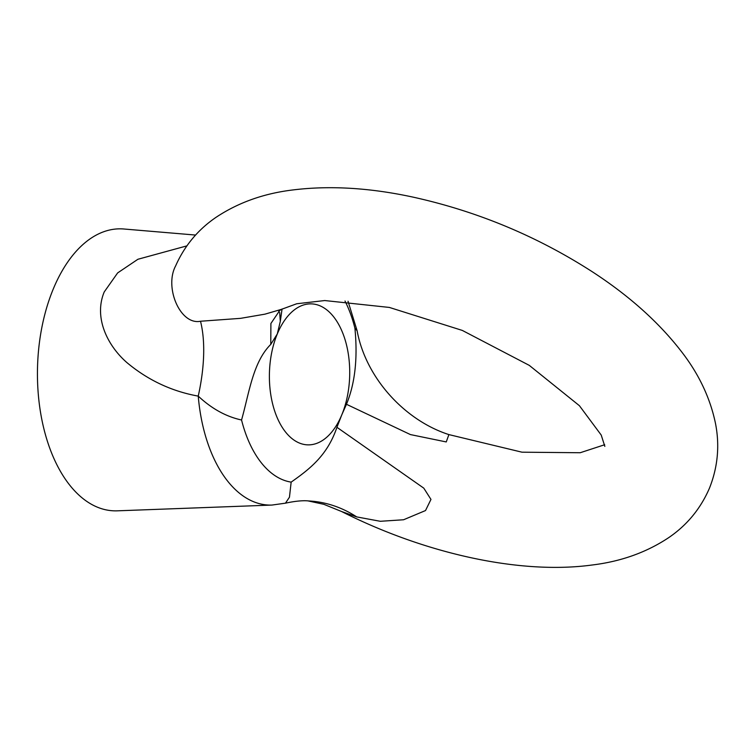 <?xml version="1.0" encoding="UTF-8"?>
<svg xmlns="http://www.w3.org/2000/svg" width="755" height="755" viewBox="0 0 755 755"><rect width="100%" height="100%" fill="white"/><g stroke="black" fill="none" stroke-linecap="round" stroke-linejoin="round"><path stroke-width="1.13" d="M308.719 500.952A141.034 114.524 -87 0 1 308.729 500.952A141.034 114.524 -87 0 1 356.719 516.911L341.6 511.522C425.046 553.689 520.167 574.781 591.92 565.033C620.865 561.55 646.45 552.424 668.666 537.664C687.022 525.159 700.621 508.653 709.473 488.136C717.835 467.052 719.826 445.45 715.466 423.329C710.144 397.809 698.752 373.819 681.284 351.377C658.662 322.121 628.858 295.488 591.863 271.479C536.833 236.126 477.33 211.362 413.353 197.187C369.988 187.787 329.831 185.381 292.893 189.949C263.929 193.422 238.325 202.538 216.081 217.298C198.282 229.426 184.918 245.347 175.99 265.09L175.67 265.826C164.071 287.268 180.209 325.433 200.509 321.243A141.034 63.118 -67.8 0 1 198.244 396.12A131.625 74.934 -88.7 0 0 271.932 505.067L117.233 510.833A141.034 80.294 -88.7 0 1 45.895 436.324A141.034 80.294 -88.7 0 1 53.256 289.033A141.034 80.294 -88.7 0 1 123.877 229.001L195.583 235.06M200.509 321.243L240.581 318.346L264.93 314.165L281.483 309.333L279.69 310.513L270.903 323.48L270.762 344.412C252.897 362.136 249.169 393.11 241.553 419.997C226.151 416.675 211.711 408.719 198.244 396.12C171.762 391.335 148.046 380.209 127.076 362.74C107.399 345.677 93.554 317.487 104.237 291.93L117.648 272.914L137.92 259.267L186.844 245.885M346.46 404.284C355.039 383.521 357.851 358.163 354.907 328.208L357.096 330.699C365.864 378.293 404.991 420.459 448.895 434.597L446.252 441.939L410.427 434.578L346.46 404.284L341.817 414.778A70.517 40.147 -88.7 0 1 307.889 444.865A70.517 40.147 -88.7 0 1 273.31 406.52A70.517 40.147 -88.7 0 1 277.293 333.955A70.517 40.147 -88.7 0 1 311.211 303.869A70.517 40.147 -88.7 0 1 345.799 342.213A70.517 40.147 -88.7 0 1 341.817 414.778L336.928 427.292L423.791 488.155L430.963 499.414L425.518 510.55L403.576 519.761L380.303 521.29L356.719 516.911M271.932 505.067L285.456 503.17L289.458 497.196L291.156 482.124C309.767 469.006 327.415 455.473 336.928 427.292M270.762 344.412L277.293 333.955L280.294 321.404L279.69 312.513M282.068 308.993L280.294 321.404M354.907 328.208A108.446 61.74 91.3 0 0 345.016 301.028M241.553 419.997A108.446 61.74 91.3 0 0 291.156 482.124M357.096 330.699L348.036 301.245M308.097 500.914L323.848 504.321L341.6 511.522M281.483 309.333L296.706 303.765L324.754 300.547L389.372 307.436L462.315 330.426L529.283 365.373L579.415 405.709L601.216 435.059L604.84 446.384M279.69 310.513L278.746 311.315M448.895 434.597L521.988 452.188L580.199 452.736L604.679 444.733M308.729 500.952C303 500.338 295.243 501.084 285.456 503.17"/></g></svg>
